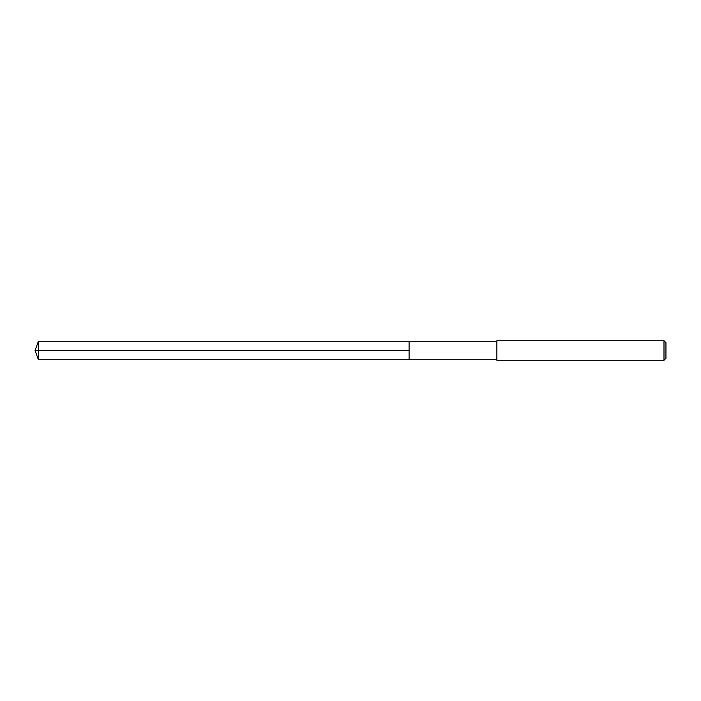 <?xml version="1.0" encoding="UTF-8"?>
<svg xmlns="http://www.w3.org/2000/svg" width="701" height="701" viewBox="0 0 701 701"><rect width="100%" height="100%" fill="white"/><g stroke="black" fill="none" stroke-linecap="round" stroke-linejoin="round"><path stroke-width="0.53" stroke-dasharray="3.5 2.63" d="M409.086 341.229L409.086 359.771L409.086 341.229M38.424 359.771L38.424 341.229M496.878 359.771L496.878 341.229L496.878 359.771M496.878 360.253L496.878 340.747M663.996 340.747L663.996 360.253M665.95 342.693L665.95 358.307M35.05 350.5L409.086 350.5L35.05 350.5"/><path stroke-width="1.05" d="M496.878 341.229L38.424 341.229L38.424 359.771L409.086 359.771L409.086 341.229L409.086 359.771L496.878 359.771M38.424 359.771L35.05 350.5L38.424 341.229M496.878 340.747L496.878 360.253L663.996 360.253L663.996 340.747L496.878 340.747M663.996 340.747L665.95 342.693L665.95 358.307L663.996 360.253"/></g></svg>
